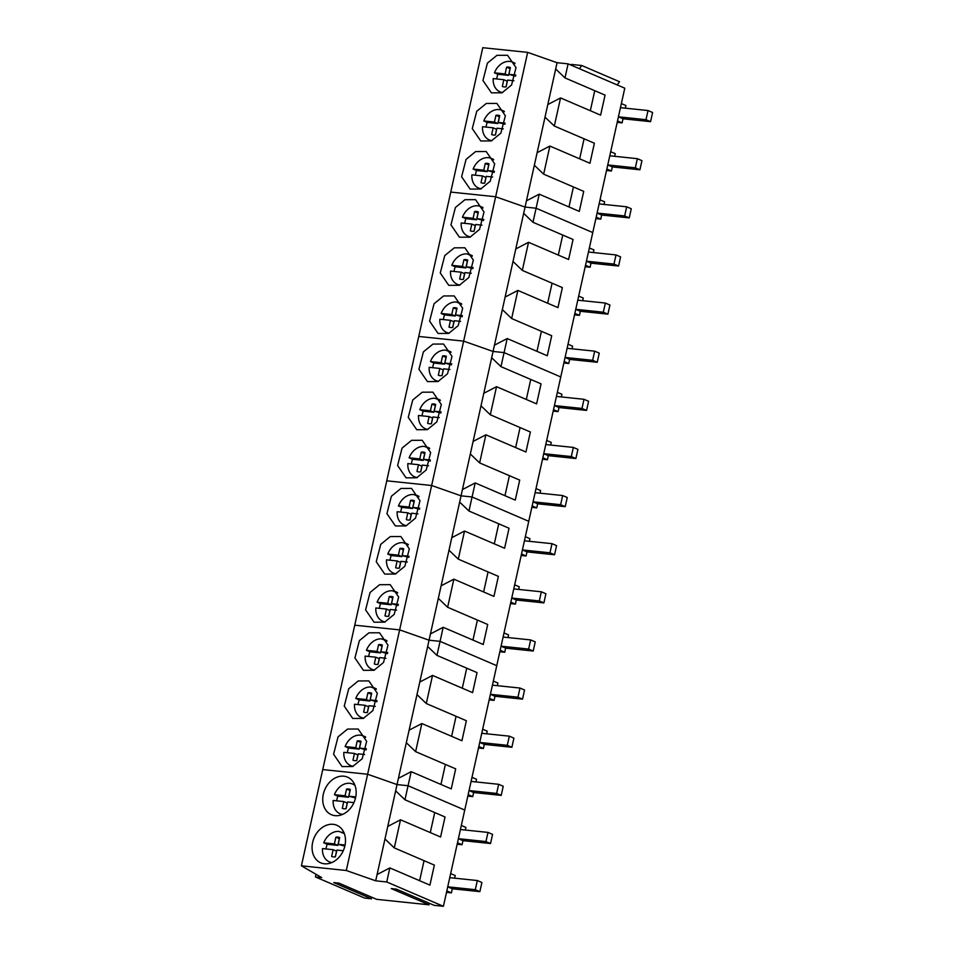 <?xml version="1.0" encoding="UTF-8"?>
<svg xmlns="http://www.w3.org/2000/svg" width="954" height="954" viewBox="0 0 954 954"><rect width="100%" height="100%" fill="white"/><g stroke="black" fill="none" stroke-linecap="round" stroke-linejoin="round"><path stroke-width="1.43" d="M344.334 833.581L339.099 831.435A16.123 12.593 -66.8 0 0 323.776 842.811L327.21 844.29A16.123 12.593 -66.8 0 0 326.029 848.953M335.307 856.859L336.547 851.171L333.113 849.692L322.488 848.583A16.123 12.593 -66.8 0 0 329.297 861.82A16.123 12.593 -66.8 0 0 331.897 862.535M343.261 850.753L336.905 850.086L335.391 856.835A10.255 8.014 -66.8 0 1 331.634 856.442L333.113 849.692M327.21 844.29L337.835 845.399L334.401 843.92L323.776 842.811M334.401 843.92L335.903 837.171A10.255 8.014 -66.8 0 1 339.672 837.564L338.181 844.314L345.074 845.029M344.835 846.126L338.181 844.314M339.433 838.626A10.255 8.014 -66.8 0 0 339.35 838.649L335.903 837.171M337.835 845.399L339.35 838.649M354.995 785.452A16.123 12.593 -66.8 0 0 352.682 784.057A16.123 12.593 -66.8 0 0 349.772 783.306A16.123 12.593 -66.8 0 0 334.437 794.682L337.871 796.161A16.123 12.593 -66.8 0 0 336.702 800.835M345.968 808.73L347.22 803.041L343.786 801.575L333.161 800.466A16.123 12.593 -66.8 0 0 339.958 813.69A16.123 12.593 -66.8 0 0 342.569 814.406M353.934 802.624L347.578 801.968L346.063 808.718A10.255 8.014 -66.8 0 1 342.307 808.324L343.786 801.575M337.871 796.161L348.496 797.27L345.062 795.791L334.437 794.682M345.062 795.791L346.576 789.041A10.255 8.014 -66.8 0 1 350.333 789.435L348.854 796.185L355.747 796.912M355.508 797.997L348.854 796.185M350.106 790.508A10.255 8.014 -66.8 0 0 350.011 790.52L346.576 789.041M348.496 797.27L350.011 790.52M365.668 737.335A16.123 12.593 -66.8 0 0 363.355 735.939A16.123 12.593 -66.8 0 0 360.445 735.176A16.123 12.593 -66.8 0 0 345.109 746.565L348.544 748.043A16.123 12.593 -66.8 0 0 347.375 752.706M356.641 760.6L357.893 754.924L354.459 753.445L343.834 752.336A16.123 12.593 -66.8 0 0 350.631 765.573A16.123 12.593 -66.8 0 0 353.242 766.289M364.595 754.507L358.239 753.839L356.736 760.588A10.255 8.014 -66.8 0 1 352.968 760.195L354.459 753.445M348.544 748.043L359.169 749.14L355.735 747.674L345.109 746.565M355.735 747.674L357.249 740.924A10.255 8.014 -66.8 0 1 361.006 741.318L359.527 748.067L366.408 748.783M366.181 749.88L359.527 748.067M360.767 742.379A10.255 8.014 -66.8 0 0 360.684 742.391L357.249 740.924M359.169 749.14L360.684 742.391M376.341 689.205L371.106 687.059A16.123 12.593 -66.8 0 0 355.782 698.435L359.217 699.914A16.123 12.593 -66.8 0 0 358.036 704.577M367.314 712.483L368.554 706.795L365.12 705.316L354.494 704.219A16.123 12.593 -66.8 0 0 361.304 717.444A16.123 12.593 -66.8 0 0 363.903 718.159M375.268 706.377L368.912 705.721L367.397 712.471A10.255 8.014 -66.8 0 1 363.641 712.078L365.12 705.316M359.217 699.914L369.842 701.023L366.408 699.544L355.782 698.435M366.408 699.544L367.91 692.795A10.255 8.014 -66.8 0 1 371.678 693.188L370.188 699.938L377.08 700.665M376.842 701.75L370.188 699.938M371.44 694.262A10.255 8.014 -66.8 0 0 371.356 694.274L367.91 692.795M369.842 701.023L371.356 694.274M387.014 641.088L381.779 638.93A16.123 12.593 -66.8 0 0 366.443 650.318L369.878 651.785A16.123 12.593 -66.8 0 0 368.709 656.459M377.975 664.354L379.227 658.677L375.793 657.199L365.167 656.09A16.123 12.593 -66.8 0 0 371.965 669.314A16.123 12.593 -66.8 0 0 374.576 670.042M385.941 658.26L379.585 657.592L378.07 664.342A10.255 8.014 -66.8 0 1 374.314 663.948L375.793 657.199M369.878 651.785L380.503 652.894L377.068 651.427L366.443 650.318M377.068 651.427L378.583 644.677A10.255 8.014 -66.8 0 1 382.339 645.059L380.861 651.82L387.753 652.536M387.515 653.633L380.861 651.82M382.113 646.132A10.255 8.014 -66.8 0 0 382.017 646.144L378.583 644.677M380.503 652.894L382.017 646.144M397.675 592.959L392.452 590.812A16.123 12.593 -66.8 0 0 377.116 602.189L380.551 603.667A16.123 12.593 -66.8 0 0 379.382 608.33M388.648 616.236L389.9 610.548L386.465 609.069L375.84 607.96A16.123 12.593 -66.8 0 0 382.637 621.197A16.123 12.593 -66.8 0 0 385.249 621.913M396.602 610.131L390.246 609.463L388.743 616.212A10.255 8.014 -66.8 0 1 384.975 615.831L386.465 609.069M380.551 603.667L391.176 604.776L387.741 603.298L377.116 602.189M387.741 603.298L389.256 596.548A10.255 8.014 -66.8 0 1 393.012 596.942L391.534 603.691L398.414 604.407M398.188 605.504L391.534 603.691M392.774 598.003A10.255 8.014 -66.8 0 0 392.69 598.027L389.256 596.548M391.176 604.776L392.69 598.027M408.348 544.841L403.113 542.683A16.123 12.593 -66.8 0 0 387.789 554.059L391.223 555.538A16.123 12.593 -66.8 0 0 390.043 560.213M399.321 568.107L400.561 562.419L397.126 560.952L386.501 559.843A16.123 12.593 -66.8 0 0 393.31 573.068A16.123 12.593 -66.8 0 0 395.91 573.795M407.275 562.001L400.918 561.346L399.404 568.095A10.255 8.014 -66.8 0 1 395.648 567.702L397.126 560.952M391.223 555.538L401.849 556.647L398.414 555.168L387.789 554.059M398.414 555.168L399.929 548.419A10.255 8.014 -66.8 0 1 403.685 548.812L402.194 555.574L409.087 556.289M408.849 557.374L402.194 555.574M403.447 549.886A10.255 8.014 -66.8 0 0 403.363 549.898L399.929 548.419M401.849 556.647L403.363 549.898M419.021 496.712L413.786 494.566A16.123 12.593 -66.8 0 0 398.45 505.942L401.884 507.421A16.123 12.593 -66.8 0 0 400.716 512.083M409.981 519.978L411.234 514.301L407.799 512.823L397.174 511.714A16.123 12.593 -66.8 0 0 403.971 524.95A16.123 12.593 -66.8 0 0 406.583 525.666M417.947 513.884L411.591 513.216L410.077 519.966A10.255 8.014 -66.8 0 1 406.321 519.572L407.799 512.823M401.884 507.421L412.51 508.518L409.075 507.051L398.45 505.942M409.075 507.051L410.59 500.301A10.255 8.014 -66.8 0 1 414.346 500.695L412.867 507.445L419.76 508.16M419.522 509.257L412.867 507.445M414.119 501.756A10.255 8.014 -66.8 0 0 414.024 501.768L410.59 500.301M412.51 508.518L414.024 501.768M429.682 448.595L424.458 446.436A16.123 12.593 -66.8 0 0 409.123 457.813L412.557 459.291A16.123 12.593 -66.8 0 0 411.389 463.966M420.654 471.86L421.906 466.172L418.472 464.693L407.847 463.596A16.123 12.593 -66.8 0 0 414.644 476.821A16.123 12.593 -66.8 0 0 417.256 477.537M428.608 465.755L422.252 465.099L420.75 471.848A10.255 8.014 -66.8 0 1 416.981 471.455L418.472 464.693M412.557 459.291L423.182 460.4L419.748 458.922L409.123 457.813M419.748 458.922L421.263 452.172A10.255 8.014 -66.8 0 1 425.019 452.566L423.54 459.315L430.421 460.043M430.194 461.128L423.54 459.315M424.78 453.639A10.255 8.014 -66.8 0 0 424.697 453.651L421.263 452.172M423.182 460.4L424.697 453.651M440.354 400.465L435.119 398.307A16.123 12.593 -66.8 0 0 419.796 409.695L423.23 411.162A16.123 12.593 -66.8 0 0 422.05 415.837M431.327 423.731L432.567 418.055L429.133 416.576L418.508 415.467A16.123 12.593 -66.8 0 0 425.317 428.704A16.123 12.593 -66.8 0 0 427.917 429.419M439.281 417.637L432.925 416.97L431.411 423.719A10.255 8.014 -66.8 0 1 427.654 423.326L429.133 416.576M423.23 411.162L433.855 412.271L430.421 410.804L419.796 409.695M430.421 410.804L431.935 404.055A10.255 8.014 -66.8 0 1 435.692 404.436L434.201 411.198L441.094 411.913M440.855 413.01L434.201 411.198M435.453 405.51A10.255 8.014 -66.8 0 0 435.37 405.522L431.935 404.055M433.855 412.271L435.37 405.522M451.027 352.336L445.792 350.19A16.123 12.593 -66.8 0 0 430.457 361.566L433.891 363.045A16.123 12.593 -66.8 0 0 432.722 367.707M441.988 375.614L443.24 369.925L439.806 368.447L429.181 367.338A16.123 12.593 -66.8 0 0 435.978 380.574A16.123 12.593 -66.8 0 0 438.59 381.29M449.954 369.508L443.598 368.84L442.084 375.59A10.255 8.014 -66.8 0 1 438.327 375.208L439.806 368.447M433.891 363.045L444.516 364.154L441.082 362.675L430.457 361.566M441.082 362.675L442.596 355.925A10.255 8.014 -66.8 0 1 446.353 356.319L444.874 363.069L451.767 363.784M451.528 364.881L444.874 363.069M446.126 357.38A10.255 8.014 -66.8 0 0 446.031 357.404L442.596 355.925M444.516 364.154L446.031 357.404M461.688 304.219L456.465 302.06A16.123 12.593 -66.8 0 0 441.13 313.449L444.564 314.915A16.123 12.593 -66.8 0 0 443.395 319.59M452.661 327.484L453.913 321.796L450.479 320.329L439.854 319.22A16.123 12.593 -66.8 0 0 446.651 332.445A16.123 12.593 -66.8 0 0 449.262 333.173M460.615 321.379L454.259 320.723L452.756 327.472A10.255 8.014 -66.8 0 1 448.988 327.079L450.479 320.329M444.564 314.915L455.189 316.024L451.755 314.546L441.13 313.449M451.755 314.546L453.269 307.796A10.255 8.014 -66.8 0 1 457.026 308.19L455.547 314.951L462.428 315.667M462.201 316.752L455.547 314.951M456.787 309.263A10.255 8.014 -66.8 0 0 456.704 309.275L453.269 307.796M455.189 316.024L456.704 309.275M472.361 256.089L467.126 253.943A16.123 12.593 -66.8 0 0 451.802 265.319L455.237 266.798A16.123 12.593 -66.8 0 0 454.056 271.461M463.334 279.367L464.574 273.679L461.14 272.2L450.515 271.091A16.123 12.593 -66.8 0 0 457.324 284.328A16.123 12.593 -66.8 0 0 459.923 285.043M471.288 273.261L464.932 272.594L463.417 279.343A10.255 8.014 -66.8 0 1 459.661 278.95L461.14 272.2M455.237 266.798L465.862 267.907L462.428 266.428L451.802 265.319M462.428 266.428L463.942 259.679A10.255 8.014 -66.8 0 1 467.698 260.072L466.208 266.822L473.101 267.537M472.862 268.634L466.208 266.822M467.46 261.134A10.255 8.014 -66.8 0 0 467.377 261.146L463.942 259.679M465.862 267.907L467.377 261.146M483.022 207.96A16.123 12.593 -66.8 0 0 480.709 206.565A16.123 12.593 -66.8 0 0 477.799 205.814A16.123 12.593 -66.8 0 0 462.463 217.19L465.898 218.669A16.123 12.593 -66.8 0 0 464.729 223.343M473.995 231.238L475.247 225.549L471.813 224.083L461.187 222.974A16.123 12.593 -66.8 0 0 467.985 236.198A16.123 12.593 -66.8 0 0 470.596 236.914M481.961 225.132L475.605 224.476L474.09 231.226A10.255 8.014 -66.8 0 1 470.334 230.832L471.813 224.083M465.898 218.669L476.523 219.778L473.089 218.299L462.463 217.19M473.089 218.299L474.603 211.549A10.255 8.014 -66.8 0 1 478.359 211.943L476.881 218.693L483.773 219.42M483.535 220.505L476.881 218.693M478.133 213.016A10.255 8.014 -66.8 0 0 478.037 213.028L474.603 211.549M476.523 219.778L478.037 213.028M493.695 159.843A16.123 12.593 -66.8 0 0 491.382 158.447A16.123 12.593 -66.8 0 0 488.472 157.684A16.123 12.593 -66.8 0 0 473.136 169.073L476.571 170.539A16.123 12.593 -66.8 0 0 475.402 175.214M484.668 183.108L485.92 177.432L482.486 175.953L471.86 174.844A16.123 12.593 -66.8 0 0 478.658 188.081A16.123 12.593 -66.8 0 0 481.269 188.797M492.622 177.015L486.266 176.347L484.763 183.096A10.255 8.014 -66.8 0 1 480.995 182.703L482.486 175.953M476.571 170.539L487.196 171.648L483.761 170.182L473.136 169.073M483.761 170.182L485.276 163.432A10.255 8.014 -66.8 0 1 489.032 163.826L487.554 170.575L494.434 171.291M494.208 172.388L487.554 170.575M488.794 164.887A10.255 8.014 -66.8 0 0 488.71 164.899L485.276 163.432M487.196 171.648L488.71 164.899M504.368 111.713A16.123 12.593 -66.8 0 0 502.042 110.318A16.123 12.593 -66.8 0 0 499.133 109.567A16.123 12.593 -66.8 0 0 483.809 120.943L487.244 122.422A16.123 12.593 -66.8 0 0 486.063 127.085M495.341 134.991L496.581 129.303L493.146 127.824L482.521 126.715A16.123 12.593 -66.8 0 0 489.33 139.952A16.123 12.593 -66.8 0 0 491.93 140.667M503.295 128.885L496.939 128.218L495.424 134.967A10.255 8.014 -66.8 0 1 491.668 134.586L493.146 127.824M487.244 122.422L497.869 123.531L494.434 122.052L483.809 120.943M494.434 122.052L495.949 115.303A10.255 8.014 -66.8 0 1 499.705 115.696L498.215 122.446L505.107 123.161M504.869 124.258L498.215 122.446M499.467 116.758A10.255 8.014 -66.8 0 0 499.383 116.782L495.949 115.303M497.869 123.531L499.383 116.782M515.029 63.596A16.123 12.593 -66.8 0 0 512.715 62.189A16.123 12.593 -66.8 0 0 509.806 61.438A16.123 12.593 -66.8 0 0 494.47 72.826L497.905 74.293A16.123 12.593 -66.8 0 0 496.736 78.967M506.014 86.862L507.254 81.173L503.819 79.707L493.194 78.598A16.123 12.593 -66.8 0 0 499.991 91.822A16.123 12.593 -66.8 0 0 502.603 92.55M513.967 80.756L507.611 80.1L506.097 86.85A10.255 8.014 -66.8 0 1 502.341 86.456L503.819 79.707M497.905 74.293L508.542 75.402L505.095 73.935L494.47 72.826M505.095 73.935L506.61 67.174A10.255 8.014 -66.8 0 1 510.366 67.567L508.887 74.329L515.78 75.044M515.542 76.129L508.887 74.329M510.14 68.64A10.255 8.014 -66.8 0 0 510.044 68.652L506.61 67.174M508.542 75.402L510.044 68.652M443.407 906.3L386.728 881.973L375.697 880.816L346.29 870.501L301.404 865.815L321.713 877.608L315.416 876.953L364.643 898.084L371.535 898.811L333.757 882.581L338.873 883.118L376.651 899.336L429.038 904.797L391.247 888.579L396.363 889.116L434.153 905.334L443.407 906.3L464.741 810.053L408.062 785.726L397.043 784.57L367.624 774.243L322.738 769.568L482.772 47.7L527.657 52.375L557.076 62.702L547.799 104.558L560.547 97.928L600.615 115.136L605.063 95.114L564.983 77.906L568.095 63.858L557.076 62.702M429.038 904.797L428.584 902.949M371.535 898.811L371.094 896.951M315.416 876.953L316.001 874.293M301.404 865.815L322.738 769.568L367.624 774.243L399.631 629.879L354.745 625.192L399.631 629.879L431.637 485.503L386.752 480.816L431.637 485.503L463.644 341.127L418.758 336.452L463.644 341.127L495.651 196.751L450.765 192.076L495.651 196.751L527.657 52.375M346.29 870.501L367.624 774.243L397.043 784.57L398.426 778.297L411.186 771.667L451.254 788.875L455.69 768.852L415.622 751.645L421.847 723.549L461.927 740.745L466.363 720.723L426.295 703.527L432.52 675.42L472.588 692.628L477.036 672.606L436.956 655.398L440.068 641.35L429.05 640.194L399.631 629.879L429.05 640.194L430.433 633.921L443.193 627.303L483.261 644.499L487.697 624.476L447.629 607.269L453.854 579.173L493.933 596.381L498.37 576.347L458.302 559.151L464.526 531.044L504.594 548.252L509.042 528.23L468.963 511.022L472.075 496.974L461.056 495.83L431.637 485.503L461.056 495.83L462.44 489.557L475.199 482.927L515.267 500.123L519.703 480.101L479.635 462.905L485.86 434.797L525.94 452.005L530.376 431.983L490.308 414.775L496.533 386.68L536.601 403.876L541.049 383.854L500.969 366.646L504.082 352.598L493.063 351.454L463.644 341.127L493.063 351.454L494.446 345.181L507.206 338.551L547.274 355.759L551.71 335.725L511.642 318.529L517.867 290.421L557.947 307.629L562.383 287.607L522.315 270.399L528.54 242.304L568.608 259.5L573.056 239.478L532.976 222.282L536.088 208.222L525.07 207.078L495.651 196.751L525.07 207.078L526.453 200.805L539.213 194.175L579.281 211.383L583.717 191.36L543.649 174.153L549.874 146.057L589.954 163.253L594.39 143.231L554.322 126.023L560.547 97.928M340.852 854.987A20.439 15.956 113.2 0 1 320.723 862.833A20.439 15.956 113.2 0 1 316.716 833.116A20.439 15.956 113.2 0 1 336.845 825.27A20.439 15.956 113.2 0 1 340.852 854.987M351.525 806.869A20.439 15.956 113.2 0 1 331.396 814.704A20.439 15.956 113.2 0 1 327.377 784.987A20.439 15.956 113.2 0 1 347.518 777.152A20.439 15.956 113.2 0 1 351.525 806.869M375.697 880.816L397.043 784.57L408.062 785.726L411.186 771.667M568.095 63.858L624.775 88.185L592.768 232.561L536.088 208.222L592.768 232.561L560.761 376.937L504.082 352.598L560.761 376.937L528.754 521.301L472.075 496.974L528.754 521.301L496.748 665.677L440.068 641.35L496.748 665.677L464.741 810.053L408.062 785.726L404.949 799.774L395.648 790.842M404.949 799.774L445.029 816.97L440.581 837.004L400.513 819.796L394.288 847.891L434.356 865.099L429.92 885.121L389.84 867.913L386.728 881.973M377.092 874.544L389.84 867.913M424.053 860.675L419.617 880.697M387.765 826.426L400.513 819.796M394.288 847.891L384.987 838.971M434.726 812.558L430.29 832.58M452.303 888.77L479.874 891.644L475.295 889.688L447.724 886.815L446.818 890.905L451.397 892.861L452.303 888.77L447.724 886.815M479.874 891.644L481.901 882.51L477.322 880.542L475.295 889.688M477.322 880.542L449.751 877.668L450.658 873.578L455.237 875.545L454.653 878.181M446.496 892.36L451.397 892.861M462.976 840.653L490.535 843.527L485.956 841.559L458.397 838.685L457.491 842.776L462.07 844.743L462.976 840.653L458.397 838.685M490.535 843.527L492.562 834.38L487.983 832.413L485.956 841.559M487.983 832.413L460.424 829.539L461.331 825.448L465.91 827.416L465.325 830.052M457.169 844.23L462.07 844.743M473.637 792.524L501.208 795.397L496.629 793.43L469.058 790.556L468.152 794.646L472.731 796.614L473.637 792.524L469.058 790.556M501.208 795.397L503.235 786.263L498.656 784.295L496.629 793.43M498.656 784.295L471.085 781.421L471.991 777.331L476.571 779.287L475.986 781.934M467.83 796.101L472.731 796.614M484.31 744.406L511.881 747.28L507.301 745.312L479.731 742.439L478.825 746.529L483.404 748.496L484.31 744.406L479.731 742.439M511.881 747.28L513.908 738.134L509.329 736.166L507.301 745.312M509.329 736.166L481.758 733.292L482.664 729.202L487.244 731.169L486.659 733.805M478.503 747.984L483.404 748.496M494.983 696.277L522.542 699.151L517.962 697.183L490.404 694.309L489.497 698.4L494.077 700.367L494.983 696.277L490.404 694.309M522.542 699.151L524.569 690.004L519.99 688.049L517.962 697.183M519.99 688.049L492.431 685.163L493.337 681.073L497.916 683.04L497.332 685.676M489.175 699.854L494.077 700.367M505.644 648.16L533.214 651.033L528.635 649.066L501.065 646.192L500.158 650.282L504.738 652.25L505.644 648.16L501.065 646.192M533.214 651.033L535.242 641.887L530.662 639.919L528.635 649.066M530.662 639.919L503.092 637.045L503.998 632.955L508.577 634.923L507.993 637.558M499.836 651.737L504.738 652.25M516.317 600.03L543.887 602.904L539.308 600.937L511.738 598.063L510.831 602.153L515.41 604.12L516.317 600.03L511.738 598.063M543.887 602.904L545.915 593.758L541.335 591.79L539.308 600.937M541.335 591.79L513.765 588.916L514.671 584.826L519.25 586.793L518.666 589.429M510.509 603.608L515.41 604.12M526.99 551.901L554.548 554.775L549.969 552.807L522.41 549.933L521.504 554.024L526.083 555.991L526.99 551.901L522.41 549.933M554.548 554.775L556.576 545.64L551.996 543.673L549.969 552.807M551.996 543.673L524.438 540.799L525.344 536.708L529.923 538.676L529.339 541.312M521.182 555.478L526.083 555.991M537.651 503.784L565.221 506.657L560.642 504.69L533.071 501.816L532.165 505.906L536.744 507.874L537.651 503.784L533.071 501.816M565.221 506.657L567.248 497.511L562.669 495.543L560.642 504.69M562.669 495.543L535.099 492.669L536.005 488.579L540.596 490.547L540.012 493.182M531.843 507.361L536.744 507.874M548.323 455.654L575.894 458.528L571.315 456.561L543.744 453.687L542.838 457.777L547.417 459.745L548.323 455.654L543.744 453.687M575.894 458.528L577.921 449.382L573.342 447.426L571.315 456.561M573.342 447.426L545.771 444.552L546.678 440.45L551.257 442.417L550.673 445.053M542.516 459.232L547.417 459.745M558.996 407.537L586.555 410.411L581.976 408.443L554.417 405.569L553.511 409.66L558.09 411.627L558.996 407.537L554.417 405.569M586.555 410.411L588.582 401.264L584.003 399.297L581.976 408.443M584.003 399.297L556.444 396.423L557.351 392.332L561.93 394.3L561.346 396.936M553.189 411.114L558.09 411.627M569.657 359.408L597.228 362.281L592.649 360.314L565.078 357.44L564.172 361.53L568.751 363.498L569.657 359.408L565.078 357.44M597.228 362.281L599.255 353.135L594.676 351.167L592.649 360.314M594.676 351.167L567.105 348.293L568.012 344.203L572.603 346.171L572.018 348.806M563.85 362.985L568.751 363.498M580.33 311.278L607.901 314.152L603.322 312.196L575.751 309.323L574.845 313.413L579.424 315.369L580.33 311.278L575.751 309.323M607.901 314.152L609.928 305.018L605.349 303.05L603.322 312.196M605.349 303.05L577.778 300.176L578.684 296.086L583.264 298.053L582.679 300.689M574.523 314.868L579.424 315.369M591.003 263.161L618.562 266.035L613.982 264.067L586.424 261.193L585.517 265.284L590.097 267.251L591.003 263.161L586.424 261.193M618.562 266.035L620.589 256.888L616.01 254.921L613.982 264.067M616.01 254.921L588.451 252.047L589.357 247.957L593.937 249.924L593.352 252.56M585.196 266.738L590.097 267.251M601.664 215.032L629.235 217.906L624.655 215.938L597.085 213.064L596.178 217.154L600.758 219.122L601.664 215.032L597.085 213.064M629.235 217.906L631.262 208.759L626.683 206.803L624.655 215.938M626.683 206.803L599.112 203.929L600.018 199.839L604.609 201.795L604.025 204.43M595.856 218.609L600.758 219.122M612.337 166.914L639.907 169.788L635.328 167.821L607.758 164.947L606.851 169.037L611.431 171.004L612.337 166.914L607.758 164.947M639.907 169.788L641.935 160.642L637.355 158.674L635.328 167.821M637.355 158.674L609.785 155.8L610.691 151.71L615.27 153.677L614.686 156.313M606.529 170.492L611.431 171.004M623.01 118.785L650.568 121.659L645.989 119.691L618.43 116.817L617.524 120.908L622.103 122.875L623.01 118.785L618.43 116.817M650.568 121.659L652.596 112.512L648.016 110.545L645.989 119.691M648.016 110.545L620.458 107.671L621.364 103.581L625.943 105.548L625.359 108.184M617.202 122.362L622.103 122.875M415.622 751.645L406.321 742.713L398.426 778.297M406.321 742.713L409.099 730.18L421.847 723.549M426.295 703.527L416.993 694.595L409.099 730.18M416.993 694.595L419.772 682.05L432.52 675.42M436.956 655.398L427.654 646.466L419.772 682.05M427.654 646.466L429.05 640.194L440.068 641.35L443.193 627.303M338.05 736.87L333.59 754.244L342.057 766.575L352.646 766.527L362.198 758.74L366.658 741.365L358.179 729.023L347.59 729.071L338.05 736.87M348.723 688.74L344.251 706.115L352.73 718.457L363.319 718.41L372.859 710.611L377.319 693.236L368.852 680.906L358.263 680.953L348.723 688.74M359.384 640.623L354.924 657.998L363.402 670.328L373.992 670.28L383.532 662.493L387.992 645.119L379.525 632.776L368.936 632.824L359.384 640.623M466.733 668.182L462.296 688.204M456.06 716.299L451.624 736.333M445.399 764.428L440.951 784.45M447.629 607.269L438.327 598.349L430.433 633.921M438.327 598.349L441.106 585.804L453.854 579.173M458.302 559.151L449 550.219L441.106 585.804M449 550.219L451.779 537.674L464.526 531.044M468.963 511.022L459.661 502.09L451.779 537.674M459.661 502.09L461.056 495.83L472.075 496.974L475.199 482.927M370.057 592.494L365.597 609.868L374.063 622.211L384.653 622.151L394.205 614.364L398.665 596.989L390.186 584.659L379.597 584.707L370.057 592.494M380.729 544.364L376.258 561.739L384.736 574.081L395.326 574.034L404.866 566.247L409.326 548.872L400.859 536.53L390.269 536.577L380.729 544.364M391.39 496.247L386.93 513.622L395.409 525.952L405.999 525.904L415.539 518.117L419.998 500.743L411.532 488.4L400.942 488.46L391.39 496.247M498.739 523.806L494.303 543.828M488.066 571.935L483.63 591.957M477.405 620.052L472.957 640.074M479.635 462.905L470.334 453.973L462.44 489.557M470.334 453.973L473.112 441.428L485.86 434.797M490.308 414.775L481.007 405.844L473.112 441.428M481.007 405.844L483.785 393.31L496.533 386.68M500.969 366.646L491.668 357.726L483.785 393.31M491.668 357.726L493.063 351.454L504.082 352.598L507.206 338.551M402.063 448.118L397.603 465.492L406.07 477.835L416.659 477.787L426.211 469.988L430.671 452.613L422.193 440.283L411.603 440.331L402.063 448.118M412.736 400L408.264 417.375L416.743 429.705L427.332 429.658L436.872 421.871L441.332 404.496L432.866 392.154L422.276 392.201L412.736 400M423.397 351.871L418.937 369.246L427.416 381.588L438.005 381.54L447.545 373.741L452.005 356.367L443.538 344.036L432.949 344.084L423.397 351.871M530.746 379.43L526.31 399.452M520.073 427.559L515.637 447.581M509.412 475.676L504.964 495.71M511.642 318.529L502.341 309.597L494.446 345.181M502.341 309.597L505.119 297.052L517.867 290.421M522.315 270.399L513.013 261.468L505.119 297.052M513.013 261.468L515.792 248.934L528.54 242.304M532.976 222.282L523.674 213.35L515.792 248.934M523.674 213.35L525.07 207.078L536.088 208.222L539.213 194.175M434.07 303.742L429.61 321.116L438.077 333.459L448.666 333.411L458.218 325.624L462.678 308.249L454.199 295.907L443.61 295.955L434.07 303.742M444.743 255.624L440.271 272.999L448.75 285.329L459.339 285.282L468.879 277.495L473.351 260.12L464.872 247.778L454.283 247.837L444.743 255.624M455.404 207.495L450.944 224.87L459.423 237.212L470.012 237.164L479.552 229.377L484.012 211.991L475.545 199.66L464.956 199.708L455.404 207.495M562.753 235.054L558.317 255.088M552.08 283.183L547.644 303.205M541.419 331.312L536.971 351.334M571.374 65.266L571.172 64.407L581.749 65.504L619.528 81.734L617.19 84.93M543.649 174.153L534.347 165.221L526.453 200.805M534.347 165.221L537.126 152.688L549.874 146.057M554.322 126.023L545.02 117.103L537.126 152.688M545.02 117.103L547.799 104.558M466.077 159.378L461.617 176.752L470.083 189.083L480.673 189.035L490.225 181.248L494.685 163.873L486.206 151.531L475.617 151.579L466.077 159.378M476.75 111.248L472.278 128.623L480.756 140.965L491.346 140.918L500.886 133.119L505.358 115.744L496.879 103.414L486.29 103.461L476.75 111.248M487.411 63.119L482.951 80.506L491.429 92.836L502.019 92.788L511.559 85.001L516.019 67.627L507.552 55.284L496.962 55.332L487.411 63.119M581.749 65.504L579.412 68.712M564.983 77.906L555.681 68.974M594.759 90.69L590.323 110.712M584.087 138.807L579.65 158.829M573.426 186.936L568.978 206.958M344.144 833.104L342.009 832.186M331.42 862.738L329.297 861.82M354.816 784.975L352.682 784.057M342.092 814.609L339.958 813.69M365.489 736.846L363.355 735.939M352.765 766.479L350.631 765.573M376.15 688.728L374.016 687.81M363.426 718.362L361.304 717.444M386.823 640.599L384.689 639.681M374.099 670.233L371.965 669.314M397.496 592.482L395.361 591.563M384.772 622.115L382.637 621.197M408.157 544.352L406.022 543.434M395.433 573.986L393.31 573.068M418.83 496.223L416.695 495.317M406.106 525.869L403.971 524.95M429.503 448.106L427.368 447.187M416.779 477.739L414.644 476.821M440.164 399.976L438.029 399.07M427.44 429.61L425.317 428.704M450.837 351.859L448.702 350.941M438.113 381.493L435.978 380.574M461.509 303.73L459.375 302.812M448.785 333.363L446.651 332.445M472.17 255.612L470.036 254.694M459.446 285.246L457.324 284.328M482.843 207.483L480.709 206.565M470.119 237.117L467.985 236.198M493.516 159.354L491.382 158.447M480.792 188.987L478.658 188.081M504.177 111.236L502.042 110.318M491.453 140.87L489.33 139.952M514.85 63.107L512.715 62.189M502.126 92.741L499.991 91.822"/></g></svg>
